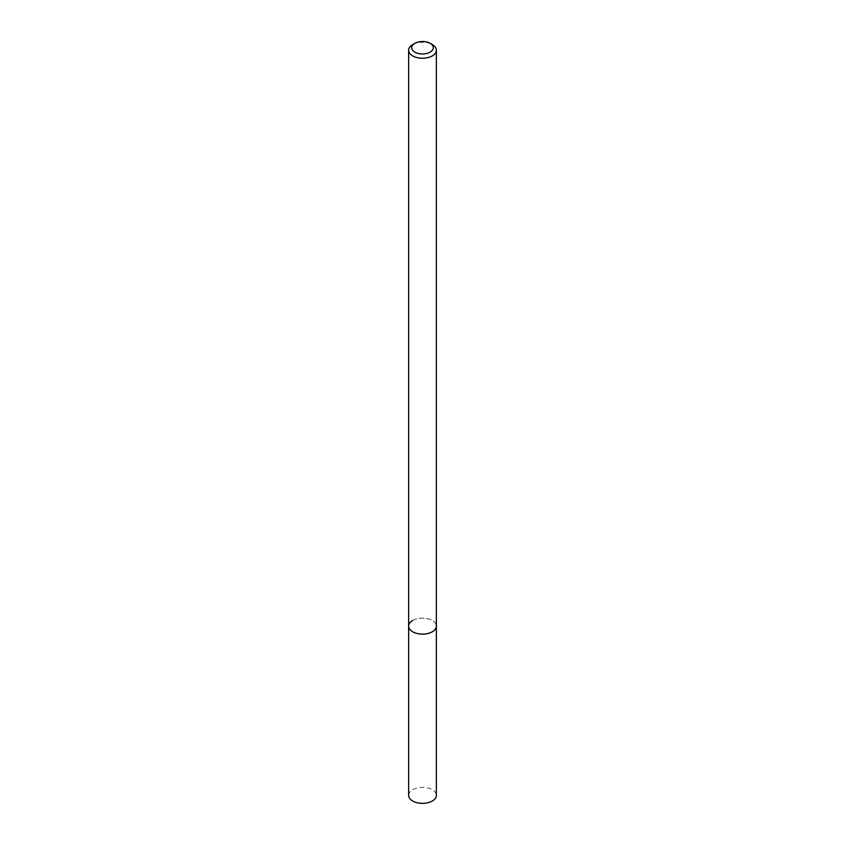 <?xml version="1.0" encoding="UTF-8"?>
<svg xmlns="http://www.w3.org/2000/svg" width="845" height="845" viewBox="0 0 845 845"><rect width="100%" height="100%" fill="white"/><g stroke="black" fill="none" stroke-linecap="round" stroke-linejoin="round"><path stroke-width="0.63" stroke-dasharray="4.22 3.17" d="M408.642 626.124A13.858 8.006 180 0 1 412.698 620.462A13.858 8.006 180 0 1 427.802 618.73A13.858 8.006 180 0 1 436.358 626.124A13.858 8.006 180 0 0 427.802 618.73A13.858 8.006 180 0 0 412.698 620.462M412.698 44.595A13.858 8.006 180 0 1 432.302 44.595M408.642 795.356A13.858 8.006 180 0 1 412.698 789.695A13.858 8.006 180 0 1 427.802 787.962A13.858 8.006 180 0 1 436.358 795.356"/><path stroke-width="1.27" d="M412.698 44.595L414.874 43.338A10.784 6.221 180 0 1 430.126 43.338A10.784 6.221 180 0 1 430.126 52.136A10.784 6.221 180 0 1 414.874 52.136A10.784 6.221 180 0 1 414.874 43.338L412.698 44.595A13.858 8.006 180 0 0 408.642 50.256L408.642 626.124A13.858 8.006 180 0 1 412.698 620.462M430.126 43.338L432.302 44.595A13.858 8.006 180 0 1 436.358 50.256A13.858 8.006 180 0 1 432.302 55.907A13.858 8.006 180 0 1 417.198 57.64A13.858 8.006 180 0 1 408.642 50.256M436.358 50.256L436.358 626.124A13.858 8.006 180 0 1 432.302 631.785A13.858 8.006 180 0 1 417.198 633.518A13.858 8.006 180 0 1 408.642 626.124L408.642 795.356A13.858 8.006 180 0 0 417.198 802.75A13.858 8.006 180 0 0 432.302 801.018A13.858 8.006 180 0 0 436.358 795.356L436.358 626.124A13.858 8.006 180 0 1 432.302 631.785A13.858 8.006 180 0 1 417.198 633.518A13.858 8.006 180 0 1 408.642 626.124"/></g></svg>
